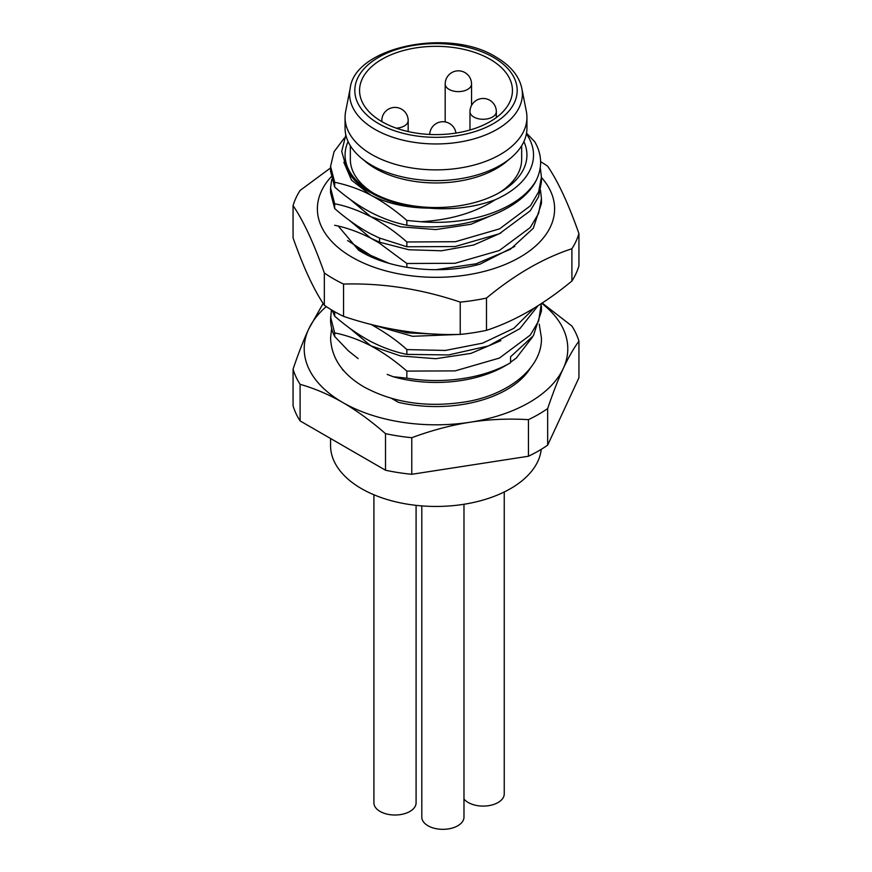 <?xml version="1.0" encoding="UTF-8"?>
<svg xmlns="http://www.w3.org/2000/svg" width="872" height="872" viewBox="0 0 872 872"><rect width="100%" height="100%" fill="white"/><g stroke="black" fill="none" stroke-linecap="round" stroke-linejoin="round"><path stroke-width="1.31" d="M345.824 134.888L341.715 151.499L346.413 167.751C355.198 189.725 390.394 206.838 429.275 208.146C452.862 210.065 474.848 207.264 495.22 199.764A97.522 56.309 0 0 0 526.394 133.885M523.898 141.58A90.939 52.505 180 0 1 500.299 192.156A90.939 52.505 180 0 1 371.701 192.156L371.701 192.156A90.939 52.505 180 0 1 348.102 141.58M373.619 193.235A85.663 49.464 180 0 1 350.337 159.336L350.337 145.744M521.663 145.744L521.663 159.336A85.663 49.464 180 0 1 498.381 193.235M541.229 449.342A105.436 60.877 180 0 1 473.311 502.512A105.436 60.877 180 0 1 361.444 488.614A105.436 60.877 180 0 1 330.564 445.581L330.564 438.507M542.177 303.042L571.901 326.041A144.97 83.701 180 0 1 578.932 341.192L578.932 377.783L547.671 445.145A144.97 83.701 180 0 1 528.454 456.241L411.769 474.292A144.97 83.701 180 0 1 385.511 470.226L300.099 420.914A144.97 83.701 180 0 1 293.068 405.763L293.068 369.172C298.366 353.487 303.576 340.102 308.699 329.038L323.141 303.456M578.932 341.192C573.634 348.353 568.424 357.433 563.301 368.42C558.178 379.494 552.968 392.869 547.671 408.554A144.97 83.701 180 0 1 528.454 419.661L528.454 456.241M547.671 408.554L547.671 445.145M528.454 419.661C508.67 418.451 489.214 419.312 470.106 422.222C450.998 425.22 431.553 430.387 411.769 437.711A144.97 83.701 180 0 1 385.511 433.646C371.036 421.023 356.801 410.647 342.805 402.526C328.82 394.493 314.585 388.432 300.099 384.334A144.97 83.701 180 0 1 293.068 369.172M541.752 303.325A131.792 76.093 180 0 1 563.301 368.42A131.792 76.093 0 0 1 470.106 422.222A131.792 76.093 180 0 1 342.805 402.526A131.792 76.093 180 0 1 308.699 329.038A131.792 76.093 0 0 1 326.27 306.584M392.923 398.787L398.351 402.319L391.593 398.417M300.099 384.334L300.099 420.914M385.511 433.646L385.511 470.226M411.769 437.711L411.769 474.292M331.393 309.833L330.564 319.675A105.436 60.877 0 0 0 334.674 336.494L334.674 332.897C346.685 335.295 358.719 339.6 370.764 345.792C382.939 352.288 394.972 360.736 406.853 371.101L455.151 370.883L499.416 358.065L530.35 335.022L538.624 321.016L541.349 303.587M406.853 378.175A105.436 60.877 0 0 0 510.556 362.719L504.964 365.946A97.522 56.309 180 0 1 393.13 376.704L406.853 378.175L406.853 371.101M393.13 376.704L387.19 374.382M358.152 358.588L348.397 350.882L334.674 336.494M332.178 310.29L334.674 316.165C346.587 326.564 358.621 335.001 370.764 341.486C383.004 347.743 395.038 352.037 406.853 354.381L406.853 349.585C397.458 340.93 385.424 332.494 370.764 324.264M334.674 316.165L334.674 311.74M393.272 329.3L406.853 332.853L406.853 331.48M406.853 267.333L406.853 263.497L379.091 242.907L379.549 242.209L408.837 249.752L441.603 250.776L473.66 245.01L500.888 233.02M389.032 263.333L370.764 255.398L347.612 240.541M334.674 225.281C346.489 227.625 358.523 231.919 370.764 238.176L379.091 242.907M334.674 208.55L334.674 203.765L330.564 187.894L330.564 192.69L334.674 208.55C346.511 218.894 358.545 227.341 370.764 233.87L379.091 237.893L406.853 246.765L406.853 241.98C396.019 232.334 383.985 223.897 370.764 216.659L400.575 226.829L435.749 229.576L470.956 224.268L500.877 211.493M334.674 203.765C345.694 205.814 357.716 210.119 370.764 216.659L349.378 198.816M406.853 225.249C394.82 222.818 382.786 218.523 370.764 212.354C358.37 205.694 346.337 197.257 334.674 187.033L334.674 182.237C348.484 185.267 360.518 189.573 370.764 195.132C382.961 201.65 394.994 210.087 406.853 220.453L420.86 221.728A105.436 60.877 0 0 0 536.215 180.395C520.421 212.55 459.304 233.009 406.853 225.249L406.853 220.453M341.671 368.18A100.16 57.825 180 0 0 343.187 370.469L343.939 370.894M330.564 317.027L334.674 332.897M510.556 362.719L510.556 356.79L533.392 335.72L541.436 311.032L541.436 306.268M406.853 354.381L448.546 354.948L488.396 345.955L519.886 328.646L538.057 305.701M534.296 308.034L513.815 328.352L482.619 343.154L445.396 350.446L406.853 349.585M406.853 332.853L437.646 334.205M435.826 269.71L476.068 263.802L510.316 249.327L533.304 228.257L541.436 203.449L541.436 198.653L538.591 213.487L530.252 227.538L499.318 250.504L455.042 263.29L406.853 263.497M540.542 190.292L541.436 198.653M406.853 246.765L455.042 246.558L499.318 233.772L530.252 210.806L538.591 196.756L541.436 181.921L541.436 177.136L538.645 191.829L530.459 205.748L499.591 228.856L455.348 241.718L406.853 241.98M540.269 167.588L541.436 177.136M510.556 362.196L516.268 358.109L532.421 337.115M526.525 133.122L534.83 141.864C542.057 154.551 542.515 167.391 536.215 180.395M495.22 199.764C475.033 212.703 450.246 220.027 420.86 221.728M334.674 187.033L330.564 171.163L330.564 166.378L334.674 182.237M343.83 162.279L351.536 180.166L370.764 195.132C387.059 203.525 406.57 207.863 429.275 208.146M330.564 187.894L331.687 179.534M344.331 138.07L334.063 151.706L330.564 166.378M349.378 220.333L370.764 238.176L379.549 242.209L379.549 238.089M371.112 324.449L412.521 336.298L460.198 334.401M349.378 327.948L370.764 345.792L400.586 355.961L435.749 358.708L470.967 353.389L500.888 340.625M381.947 121.666A76.442 44.134 0 0 0 465.256 131.236A76.442 44.134 0 0 0 512.442 90.459A76.442 44.134 0 0 0 490.053 59.252A76.442 44.134 0 0 0 406.744 49.693A76.442 44.134 0 0 0 359.558 90.459A76.442 44.134 0 0 0 381.947 121.666A13.178 7.608 0 0 1 381.816 120.598L381.816 121.59M521.827 88.443C519.243 76.158 510.654 65.694 496.037 57.062C448.895 27.141 354.326 47.241 350.173 88.443A86.372 49.868 0 0 0 374.927 129.35A86.372 49.868 0 0 0 473.518 139.008A86.372 49.868 0 0 0 521.827 88.443L526.35 111.431A90.939 52.505 180 0 1 526.939 117.371A90.939 52.505 180 0 1 470.804 165.876A90.939 52.505 180 0 1 371.701 154.486A90.939 52.505 0 0 1 345.061 117.371L345.061 128.13A90.939 52.505 0 0 0 361.008 157.821A90.939 52.505 0 0 0 371.701 165.255A90.939 52.505 180 0 0 510.992 157.821A90.939 52.505 180 0 0 526.939 128.13L526.939 117.371M350.173 88.443L345.65 111.431A90.939 52.505 0 0 0 345.061 117.371M510.992 157.821L506.643 161.484A85.663 49.464 180 0 1 375.429 168.481A85.663 49.464 0 0 1 365.357 161.484L361.008 157.821M514.807 246.373L480.101 264.129C439.902 275.225 388.291 269.295 358.545 250.133L338.303 226.099M355.569 246.242L367.951 255.333M438.158 269.699L446.192 269.088M541.436 177.463A118.614 68.485 180 0 1 505.945 264.14A118.614 68.485 180 0 1 352.125 257.262A118.614 68.485 180 0 1 331.088 176.885M571.901 281.024L571.901 248.738A144.97 83.701 0 0 0 578.932 233.587L578.932 265.862A144.97 83.701 0 0 1 571.901 281.024C543.43 304.601 514.96 321.038 486.489 330.335A144.97 83.701 0 0 1 460.231 334.401C421.329 335.524 382.437 329.507 343.546 316.351A144.97 83.701 0 0 1 333.486 311.064A144.97 83.701 0 0 1 324.33 305.255L324.33 272.969C313.909 243.375 303.489 220.921 293.068 205.607A144.97 83.701 0 0 1 300.099 190.445L330.564 167.936M324.33 272.969A144.97 83.701 0 0 0 333.486 278.778A144.97 83.701 0 0 0 343.546 284.065C382.437 282.942 421.329 288.959 460.231 302.115A144.97 83.701 0 0 0 486.489 298.06C514.96 274.484 543.43 258.047 571.901 248.738M540.618 161.658A144.97 83.701 0 0 1 547.671 166.225C558.091 181.54 568.511 203.994 578.932 233.587M486.489 330.335L486.489 298.06M324.33 305.255C313.909 289.94 303.489 267.486 293.068 237.893L293.068 205.607M343.546 316.351L343.546 284.065M460.231 334.401L460.231 302.115M373.914 494.773L373.914 802.84A21.092 12.175 0 0 0 380.083 811.451A21.092 12.175 180 0 0 403.06 814.088A21.092 12.175 180 0 0 416.086 802.84L416.086 505.357M463.98 798.981A21.092 12.175 0 0 0 468.242 802.513A21.092 12.175 180 0 0 491.23 805.161A21.092 12.175 180 0 0 504.245 793.912L504.245 491.982M421.808 505.891L421.808 817.151A21.092 12.175 0 0 0 427.988 825.762A21.092 12.175 180 0 0 450.966 828.4A21.092 12.175 180 0 0 463.98 817.151L463.98 504.267M530.329 368.18A100.16 57.825 180 0 1 398.351 402.319M493.399 57.323A81.172 46.859 0 0 0 378.601 57.323A81.172 46.859 0 0 0 378.601 123.606A81.172 46.859 0 0 0 493.399 123.606A81.172 46.859 0 0 0 493.399 57.323M445.189 84.006A13.178 13.178 0 0 1 464.95 72.594A13.178 13.178 0 0 1 471.545 84.006A13.178 7.608 180 0 1 463.413 91.037A13.178 7.608 180 0 1 449.047 89.391A13.178 7.608 0 0 1 445.189 84.006L445.189 121.927M381.816 120.598A13.178 13.178 0 0 1 401.589 109.185A13.178 13.178 0 0 1 408.172 120.598A13.178 7.608 180 0 1 396.27 128.162M469.975 111.66A13.178 13.178 0 0 1 489.748 100.247A13.178 13.178 0 0 1 496.332 111.66A13.178 7.608 180 0 1 488.2 118.69A13.178 7.608 180 0 1 473.834 117.044A13.178 7.608 0 0 1 469.975 111.66L469.975 129.993M539.234 324.144L541.436 337.965C542.264 369.793 505.041 396.019 464.656 401.992C426.931 407.769 393.435 402.788 364.18 387.048C342.576 374.437 331.371 358.076 330.564 337.965L331.633 328.308M471.545 84.006L471.545 105.425M408.172 120.598L408.172 131.563M496.332 111.66L496.332 117.556M455.947 133.067A13.178 13.178 0 0 0 449.483 123.497A13.178 13.178 0 0 0 429.722 134.452"/></g></svg>

